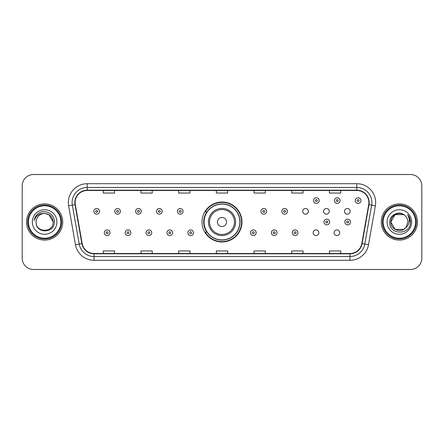 <?xml version="1.0" encoding="UTF-8"?>
<svg xmlns="http://www.w3.org/2000/svg" width="444" height="444" viewBox="0 0 444 444"><rect width="100%" height="100%" fill="white"/><g stroke="black" fill="none" stroke-linecap="round" stroke-linejoin="round"><path stroke-width="0.67" d="M202.02 222A19.98 19.98 0 0 0 222 241.98A19.98 19.98 0 0 0 241.98 222A19.98 19.98 0 0 0 222 202.02A19.98 19.98 0 0 0 202.02 222M313.153 232.745A2.825 2.825 0 0 0 315.984 235.57A2.825 2.825 0 0 0 318.809 232.745A2.825 2.825 0 0 0 315.984 229.914A2.825 2.825 0 0 0 313.153 232.745M334.038 232.745A2.825 2.825 0 0 0 336.868 235.57A2.825 2.825 0 0 0 339.693 232.745A2.825 2.825 0 0 0 336.868 229.914A2.825 2.825 0 0 0 334.038 232.745M344.483 211.333A2.825 2.825 0 0 0 347.308 214.158A2.825 2.825 0 0 0 350.138 211.333A2.825 2.825 0 0 0 347.308 208.502A2.825 2.825 0 0 0 344.483 211.333M323.598 211.333A2.825 2.825 0 0 0 326.423 214.158A2.825 2.825 0 0 0 329.254 211.333A2.825 2.825 0 0 0 326.423 208.502A2.825 2.825 0 0 0 323.598 211.333M302.714 211.333A2.825 2.825 0 0 0 305.539 214.158A2.825 2.825 0 0 0 308.369 211.333A2.825 2.825 0 0 0 305.539 208.502A2.825 2.825 0 0 0 302.714 211.333M206.81 232.179A18.282 18.282 0 0 1 206.81 211.821M22.2 185.808L22.2 258.192A11.311 11.311 0 0 0 33.511 269.497L410.489 269.497A11.311 11.311 0 0 0 421.8 258.192L421.8 185.808A11.311 11.311 0 0 0 410.489 174.503L33.511 174.503A11.311 11.311 0 0 0 22.2 185.808L22.2 258.192M26.535 222A18.093 18.093 0 0 0 44.633 240.093A18.093 18.093 0 0 0 62.726 222A18.093 18.093 0 0 0 44.633 203.907A18.093 18.093 0 0 0 26.535 222A18.093 18.093 0 0 0 44.633 240.093A18.093 18.093 0 0 0 62.726 222A18.093 18.093 0 0 0 44.633 203.907A18.093 18.093 0 0 0 26.535 222M381.274 222A18.093 18.093 0 0 0 399.367 240.093A18.093 18.093 0 0 0 417.465 222A18.093 18.093 0 0 0 399.367 203.907A18.093 18.093 0 0 0 381.274 222A18.093 18.093 0 0 0 399.367 240.093A18.093 18.093 0 0 0 417.465 222A18.093 18.093 0 0 0 399.367 203.907A18.093 18.093 0 0 0 381.274 222M75.13 202.547A12.066 12.066 0 0 1 87.191 190.487L356.81 190.487A12.066 12.066 0 0 1 368.687 204.645L361.827 243.545A12.066 12.066 0 0 1 349.95 253.513L94.05 253.513A12.066 12.066 0 0 1 82.173 243.545L75.314 204.645A12.066 12.066 0 0 1 75.13 202.547M74.825 202.547A12.365 12.365 0 0 0 75.014 204.695L81.874 243.601A12.365 12.365 0 0 0 94.05 253.818L349.95 253.818A12.365 12.365 0 0 0 362.126 243.601L368.986 204.695A12.365 12.365 0 0 0 356.81 190.182L87.191 190.182A12.365 12.365 0 0 0 74.825 202.547M68.631 205.822A18.848 18.848 0 0 1 87.191 183.699L356.81 183.699A18.848 18.848 0 0 1 375.369 205.822L368.509 244.727A18.848 18.848 0 0 1 349.95 260.301L94.05 260.301A18.848 18.848 0 0 1 75.491 244.727L68.631 205.822L72.339 205.167A15.079 15.079 0 0 1 87.191 187.468L356.81 187.468A15.079 15.079 0 0 1 371.661 205.167L364.796 244.072A15.079 15.079 0 0 1 349.95 256.532L94.05 256.532A15.079 15.079 0 0 1 79.204 244.072L72.339 205.167A15.079 15.079 0 0 1 72.111 202.547M410.489 174.503L33.511 174.503M33.511 269.497L410.489 269.497M421.8 258.192L421.8 185.808M362.126 243.601L364.796 244.072L371.661 205.167L375.369 205.822M216.345 190.487L216.345 193.04L227.655 193.04L227.655 190.487M178.649 190.487L178.649 193.04L189.954 193.04L189.954 190.487M140.948 190.487L140.948 193.04L152.259 193.04L152.259 190.487M103.252 190.487L103.252 193.04L114.563 193.04L114.563 190.487M254.046 190.487L254.046 193.04L265.351 193.04L265.351 190.487M291.741 190.487L291.741 193.04L303.052 193.04L303.052 190.487M329.437 190.487L329.437 193.04L340.748 193.04L340.748 190.487M227.655 253.513L227.655 250.96L216.345 250.96L216.345 253.513M189.954 253.513L189.954 250.96L178.649 250.96L178.649 253.513M152.259 253.513L152.259 250.96L140.948 250.96L140.948 253.513M114.563 253.513L114.563 250.96L103.252 250.96L103.252 253.513M265.351 253.513L265.351 250.96L254.046 250.96L254.046 253.513M303.052 253.513L303.052 250.96L291.741 250.96L291.741 253.513M340.748 253.513L340.748 250.96L329.437 250.96L329.437 253.513M60.839 222A16.212 16.212 0 0 0 44.633 205.788A16.212 16.212 0 0 0 28.422 222A16.212 16.212 0 0 0 44.633 238.212A16.212 16.212 0 0 0 60.839 222M61.594 222A16.966 16.966 0 0 0 44.633 205.034A16.966 16.966 0 0 0 27.667 222A16.966 16.966 0 0 0 44.633 238.966A16.966 16.966 0 0 0 61.594 222M44.633 213.475L48.89 214.619L53.152 222C52.647 216.822 49.806 213.98 44.633 213.475L48.89 214.619L53.152 222L48.89 214.619L44.633 213.475L48.89 214.619L53.152 222L48.89 214.619L44.633 213.475L48.89 214.619L53.152 222C53.674 232.995 35.587 232.995 36.108 222C35.315 233.91 54.729 233.638 54.346 222C55.006 213.853 44.422 208.569 38.151 213.658C35.936 215.429 34.61 217.715 34.171 220.507C35.931 215.507 39.416 213.164 44.633 213.475L48.89 214.619L53.152 222C53.674 232.995 35.587 232.995 36.108 222C35.587 232.995 53.674 232.995 53.152 222C53.674 232.995 35.587 232.995 36.108 222C35.587 232.995 53.674 232.995 53.152 222C53.674 232.995 35.587 232.995 36.108 222A8.525 8.525 0 0 1 44.633 213.475L48.89 214.619L53.152 222A8.525 8.525 0 0 0 53.147 221.689M32.34 222A12.293 12.293 0 0 0 44.633 234.293A12.293 12.293 0 0 0 56.921 222A12.293 12.293 0 0 0 44.633 209.707A12.293 12.293 0 0 0 32.34 222M226.523 222A4.523 4.523 0 0 0 222 217.477A4.523 4.523 0 0 0 217.477 222A4.523 4.523 0 0 0 222 226.523A4.523 4.523 0 0 0 226.523 222M235.57 222A13.57 13.57 0 0 0 222 208.43A13.57 13.57 0 0 0 208.43 222A13.57 13.57 0 0 0 222 235.57A13.57 13.57 0 0 0 235.57 222A13.57 13.57 0 0 1 222 235.57A13.57 13.57 0 0 1 208.43 222M239.904 222A17.904 17.904 0 0 0 222 204.096A17.904 17.904 0 0 0 204.096 222A17.904 17.904 0 0 0 222 239.904A17.904 17.904 0 0 0 239.904 222M241.603 222A19.603 19.603 0 0 1 205.245 232.179L207.065 232.179A18.076 18.076 0 0 0 240.076 222.044A18.076 18.076 0 0 0 207.065 211.821L205.245 211.821A19.603 19.603 0 0 1 241.603 222M403.629 229.382A8.525 8.525 0 0 0 405.933 227.439L403.629 229.382L395.11 229.382L390.848 222L395.11 214.619L403.629 214.619L404.95 215.562C399.722 210.079 389.654 214.596 389.749 222C388.789 235.154 410.117 235.498 410.467 222.638L410.484 222C410.45 219.203 409.523 216.75 407.692 214.635C409.085 216.916 409.573 219.375 409.163 222C408.785 224.198 407.709 226.007 405.933 227.439L405.761 227.639C401.148 233.55 390.409 229.576 390.848 222L395.11 229.382L403.629 229.382L405.933 227.439L404.023 229.143M415.578 222A16.212 16.212 0 0 0 399.367 205.788A16.212 16.212 0 0 0 383.161 222A16.212 16.212 0 0 0 399.367 238.212A16.212 16.212 0 0 0 415.578 222M416.333 222A16.966 16.966 0 0 0 399.367 205.034A16.966 16.966 0 0 0 382.406 222A16.966 16.966 0 0 0 399.367 238.966A16.966 16.966 0 0 0 416.333 222M405.933 227.439L407.892 222C407.842 219.43 406.865 217.283 404.95 215.562M387.079 222A12.293 12.293 0 0 0 399.367 234.293A12.293 12.293 0 0 0 411.66 222A12.293 12.293 0 0 0 399.367 209.707A12.293 12.293 0 0 0 387.079 222M403.629 214.619A8.525 8.525 0 0 0 390.848 222M407.775 214.73L410.478 222.322M407.692 214.635L409.912 218.487M99.517 211.333A2.825 2.825 0 0 1 96.692 214.158A2.825 2.825 0 0 1 93.862 211.333A2.825 2.825 0 0 1 96.692 208.502A2.825 2.825 0 0 1 99.517 211.333A2.825 2.825 0 0 0 96.692 208.502A2.825 2.825 0 0 0 93.862 211.333M120.402 211.333A2.825 2.825 0 0 1 117.577 214.158A2.825 2.825 0 0 1 114.746 211.333A2.825 2.825 0 0 1 117.577 208.502A2.825 2.825 0 0 1 120.402 211.333A2.825 2.825 0 0 0 117.577 208.502A2.825 2.825 0 0 0 114.746 211.333M141.286 211.333A2.825 2.825 0 0 1 138.461 214.158A2.825 2.825 0 0 1 135.631 211.333A2.825 2.825 0 0 1 138.461 208.502A2.825 2.825 0 0 1 141.286 211.333A2.825 2.825 0 0 0 138.461 208.502A2.825 2.825 0 0 0 135.631 211.333M162.171 211.333A2.825 2.825 0 0 1 159.346 214.158A2.825 2.825 0 0 1 156.521 211.333A2.825 2.825 0 0 1 159.346 208.502A2.825 2.825 0 0 1 162.171 211.333A2.825 2.825 0 0 0 159.346 208.502A2.825 2.825 0 0 0 156.521 211.333M183.056 211.333A2.825 2.825 0 0 1 180.231 214.158A2.825 2.825 0 0 1 177.406 211.333A2.825 2.825 0 0 1 180.231 208.502A2.825 2.825 0 0 1 183.056 211.333A2.825 2.825 0 0 0 180.231 208.502A2.825 2.825 0 0 0 177.406 211.333M266.594 211.333A2.825 2.825 0 0 1 263.769 214.158A2.825 2.825 0 0 1 260.944 211.333A2.825 2.825 0 0 1 263.769 208.502A2.825 2.825 0 0 1 266.594 211.333A2.825 2.825 0 0 0 263.769 208.502A2.825 2.825 0 0 0 260.944 211.333M287.479 211.333A2.825 2.825 0 0 1 284.654 214.158A2.825 2.825 0 0 1 281.829 211.333A2.825 2.825 0 0 1 284.654 208.502A2.825 2.825 0 0 1 287.479 211.333A2.825 2.825 0 0 0 284.654 208.502A2.825 2.825 0 0 0 281.829 211.333M319.186 200.588A2.825 2.825 0 0 1 316.361 203.413A2.825 2.825 0 0 1 313.531 200.588A2.825 2.825 0 0 1 316.361 197.758A2.825 2.825 0 0 1 319.186 200.588A2.825 2.825 0 0 0 316.361 197.758A2.825 2.825 0 0 0 313.531 200.588M340.071 200.588A2.825 2.825 0 0 1 337.246 203.413A2.825 2.825 0 0 1 334.415 200.588A2.825 2.825 0 0 1 337.246 197.758A2.825 2.825 0 0 1 340.071 200.588A2.825 2.825 0 0 0 337.246 197.758A2.825 2.825 0 0 0 334.415 200.588M360.955 200.588A2.825 2.825 0 0 1 358.13 203.413A2.825 2.825 0 0 1 355.3 200.588A2.825 2.825 0 0 1 358.13 197.758A2.825 2.825 0 0 1 360.955 200.588A2.825 2.825 0 0 0 358.13 197.758A2.825 2.825 0 0 0 355.3 200.588M104.307 232.745A2.825 2.825 0 0 1 107.132 229.914A2.825 2.825 0 0 1 109.962 232.745A2.825 2.825 0 0 1 107.132 235.57A2.825 2.825 0 0 1 104.307 232.745A2.825 2.825 0 0 0 107.132 235.57A2.825 2.825 0 0 0 109.962 232.745M125.191 232.745A2.825 2.825 0 0 1 128.016 229.914A2.825 2.825 0 0 1 130.847 232.745A2.825 2.825 0 0 1 128.016 235.57A2.825 2.825 0 0 1 125.191 232.745A2.825 2.825 0 0 0 128.016 235.57A2.825 2.825 0 0 0 130.847 232.745M146.076 232.745A2.825 2.825 0 0 1 148.901 229.914A2.825 2.825 0 0 1 151.731 232.745A2.825 2.825 0 0 1 148.901 235.57A2.825 2.825 0 0 1 146.076 232.745A2.825 2.825 0 0 0 148.901 235.57A2.825 2.825 0 0 0 151.731 232.745M166.961 232.745A2.825 2.825 0 0 1 169.786 229.914A2.825 2.825 0 0 1 172.616 232.745A2.825 2.825 0 0 1 169.786 235.57A2.825 2.825 0 0 1 166.961 232.745A2.825 2.825 0 0 0 169.786 235.57A2.825 2.825 0 0 0 172.616 232.745M187.845 232.745A2.825 2.825 0 0 1 190.67 229.914A2.825 2.825 0 0 1 193.501 232.745A2.825 2.825 0 0 1 190.67 235.57A2.825 2.825 0 0 1 187.845 232.745A2.825 2.825 0 0 0 190.67 235.57A2.825 2.825 0 0 0 193.501 232.745M250.499 232.745A2.825 2.825 0 0 1 253.33 229.914A2.825 2.825 0 0 1 256.155 232.745A2.825 2.825 0 0 1 253.33 235.57A2.825 2.825 0 0 1 250.499 232.745A2.825 2.825 0 0 0 253.33 235.57A2.825 2.825 0 0 0 256.155 232.745M271.384 232.745A2.825 2.825 0 0 1 274.214 229.914A2.825 2.825 0 0 1 277.039 232.745A2.825 2.825 0 0 1 274.214 235.57A2.825 2.825 0 0 1 271.384 232.745A2.825 2.825 0 0 0 274.214 235.57A2.825 2.825 0 0 0 277.039 232.745M292.269 232.745A2.825 2.825 0 0 1 295.099 229.914A2.825 2.825 0 0 1 297.924 232.745A2.825 2.825 0 0 1 295.099 235.57A2.825 2.825 0 0 1 292.269 232.745A2.825 2.825 0 0 0 295.099 235.57A2.825 2.825 0 0 0 297.924 232.745M323.976 222A2.825 2.825 0 0 1 326.801 219.175A2.825 2.825 0 0 1 329.626 222A2.825 2.825 0 0 1 326.801 224.825A2.825 2.825 0 0 1 323.976 222A2.825 2.825 0 0 0 326.801 224.825A2.825 2.825 0 0 0 329.626 222M344.86 222A2.825 2.825 0 0 1 347.685 219.175A2.825 2.825 0 0 1 350.51 222A2.825 2.825 0 0 1 347.685 224.825A2.825 2.825 0 0 1 344.86 222A2.825 2.825 0 0 0 347.685 224.825A2.825 2.825 0 0 0 350.51 222M356.81 183.699L356.81 190.182M72.339 205.167L75.014 204.695M94.05 260.301L94.05 253.818M349.95 253.818L349.95 260.301M75.491 244.727L81.874 243.601M368.986 204.695L371.661 205.167M87.191 183.699L87.191 190.182M364.796 244.072L368.509 244.727M234.465 222A12.465 12.465 0 0 0 222 209.535A12.465 12.465 0 0 0 209.535 222A12.465 12.465 0 0 0 222 234.465A12.465 12.465 0 0 0 234.465 222M95.749 211.333A0.944 0.944 0 0 0 96.692 212.276A0.944 0.944 0 0 0 97.636 211.333A0.944 0.944 0 0 0 96.692 210.389A0.944 0.944 0 0 0 95.749 211.333M116.633 211.333A0.944 0.944 0 0 0 117.577 212.276A0.944 0.944 0 0 0 118.52 211.333A0.944 0.944 0 0 0 117.577 210.389A0.944 0.944 0 0 0 116.633 211.333M137.518 211.333A0.944 0.944 0 0 0 138.461 212.276A0.944 0.944 0 0 0 139.405 211.333A0.944 0.944 0 0 0 138.461 210.389A0.944 0.944 0 0 0 137.518 211.333M158.403 211.333A0.944 0.944 0 0 0 159.346 212.276A0.944 0.944 0 0 0 160.29 211.333A0.944 0.944 0 0 0 159.346 210.389A0.944 0.944 0 0 0 158.403 211.333M179.287 211.333A0.944 0.944 0 0 0 180.231 212.276A0.944 0.944 0 0 0 181.174 211.333A0.944 0.944 0 0 0 180.231 210.389A0.944 0.944 0 0 0 179.287 211.333M262.826 211.333A0.944 0.944 0 0 0 263.769 212.276A0.944 0.944 0 0 0 264.713 211.333A0.944 0.944 0 0 0 263.769 210.389A0.944 0.944 0 0 0 262.826 211.333M283.71 211.333A0.944 0.944 0 0 0 284.654 212.276A0.944 0.944 0 0 0 285.597 211.333A0.944 0.944 0 0 0 284.654 210.389A0.944 0.944 0 0 0 283.71 211.333M315.418 200.588A0.944 0.944 0 0 0 316.361 201.532A0.944 0.944 0 0 0 317.299 200.588A0.944 0.944 0 0 0 316.361 199.645A0.944 0.944 0 0 0 315.418 200.588M336.302 200.588A0.944 0.944 0 0 0 337.246 201.532A0.944 0.944 0 0 0 338.184 200.588A0.944 0.944 0 0 0 337.246 199.645A0.944 0.944 0 0 0 336.302 200.588M357.187 200.588A0.944 0.944 0 0 0 358.13 201.532A0.944 0.944 0 0 0 359.068 200.588A0.944 0.944 0 0 0 358.13 199.645A0.944 0.944 0 0 0 357.187 200.588M108.075 232.745A0.944 0.944 0 0 0 107.132 231.801A0.944 0.944 0 0 0 106.194 232.745A0.944 0.944 0 0 0 107.132 233.688A0.944 0.944 0 0 0 108.075 232.745M128.96 232.745A0.944 0.944 0 0 0 128.016 231.801A0.944 0.944 0 0 0 127.078 232.745A0.944 0.944 0 0 0 128.016 233.688A0.944 0.944 0 0 0 128.96 232.745M149.844 232.745A0.944 0.944 0 0 0 148.901 231.801A0.944 0.944 0 0 0 147.963 232.745A0.944 0.944 0 0 0 148.901 233.688A0.944 0.944 0 0 0 149.844 232.745M170.729 232.745A0.944 0.944 0 0 0 169.786 231.801A0.944 0.944 0 0 0 168.848 232.745A0.944 0.944 0 0 0 169.786 233.688A0.944 0.944 0 0 0 170.729 232.745M191.614 232.745A0.944 0.944 0 0 0 190.67 231.801A0.944 0.944 0 0 0 189.732 232.745A0.944 0.944 0 0 0 190.67 233.688A0.944 0.944 0 0 0 191.614 232.745M254.268 232.745A0.944 0.944 0 0 0 253.33 231.801A0.944 0.944 0 0 0 252.386 232.745A0.944 0.944 0 0 0 253.33 233.688A0.944 0.944 0 0 0 254.268 232.745M275.152 232.745A0.944 0.944 0 0 0 274.214 231.801A0.944 0.944 0 0 0 273.271 232.745A0.944 0.944 0 0 0 274.214 233.688A0.944 0.944 0 0 0 275.152 232.745M296.037 232.745A0.944 0.944 0 0 0 295.099 231.801A0.944 0.944 0 0 0 294.156 232.745A0.944 0.944 0 0 0 295.099 233.688A0.944 0.944 0 0 0 296.037 232.745M327.744 222A0.944 0.944 0 0 0 326.801 221.057A0.944 0.944 0 0 0 325.857 222A0.944 0.944 0 0 0 326.801 222.944A0.944 0.944 0 0 0 327.744 222M348.629 222A0.944 0.944 0 0 0 347.685 221.057A0.944 0.944 0 0 0 346.742 222A0.944 0.944 0 0 0 347.685 222.944A0.944 0.944 0 0 0 348.629 222"/></g></svg>
